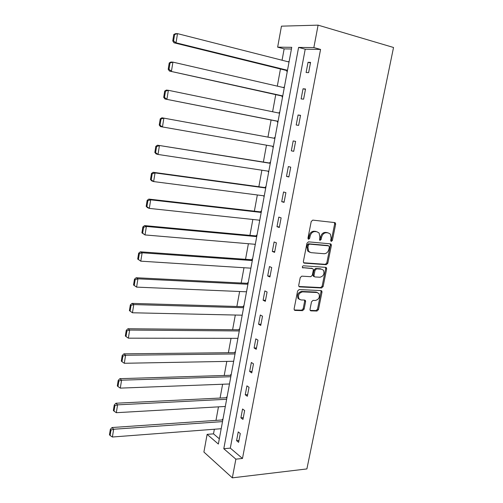 <?xml version="1.0" encoding="UTF-8"?>
<svg xmlns="http://www.w3.org/2000/svg" width="503" height="503" viewBox="0 0 503 503"><rect width="100%" height="100%" fill="white"/><g stroke="black" fill="none" stroke-linecap="round" stroke-linejoin="round"><path stroke-width="0.75" d="M331.339 241.421L332.382 240.434L335.639 224.25L335.388 222.948L334.753 222.59L312.759 220.119L311.206 221.546L307.962 238.114L308.622 239.283L309.71 238.284L310.125 236.146C310.961 233.153 312.608 231.631 315.073 231.575L316.928 231.764L319.109 233.021L319.877 237.095L319.619 240.088L320.103 240.365L321.166 239.371L321.587 237.259C322.417 234.304 324.039 232.795 326.453 232.732L328.264 232.92L330.364 234.109L331.131 238.183L330.71 240.277L331.339 241.421M330.773 240.987L331.402 240.101L334.646 223.942L334.3 222.54M308.043 238.875L308.741 237.938L309.156 235.806L310.125 236.146M319.531 239.944L320.191 239.032L320.606 236.926L321.587 237.259M310.011 309.345L310.188 310.452L310.929 310.867L316.991 311.03L318.481 309.59L321.989 292.13L321.801 290.979L321.096 290.589L299.147 289.565L297.6 291.023L294.104 308.886L294.274 309.986L295.054 310.433L302.586 310.64L304.108 309.175L305.604 301.618L305.428 300.498L304.673 300.071L300.951 299.933L298.908 298.776C297.807 295.135 299.015 292.834 302.542 291.859L316.991 292.507L318.902 293.576C320.046 297.154 318.877 299.455 315.4 300.473L313.017 300.385L311.508 301.831L310.011 309.345M235.869 459.151L232.329 477.85L306.893 468.928L393.535 47.483L318.097 25.15L313.847 47.59L298.587 47.408L223.791 448.733L235.869 459.151L242.484 458.466L320.568 49.432L313.847 47.59M326.296 264.704L327.793 263.289L331.37 245.477L331.137 244.225L330.484 243.854L308.502 241.842L306.949 243.276L303.378 261.51L303.592 262.711L304.328 263.132L326.296 264.704L325.322 264.327L326.818 262.912L330.389 245.131L330.106 243.823M326.661 268.923L323.115 286.553L321.618 287.98L299.662 286.899L298.908 286.465L298.719 285.314L300.228 277.612L301.775 276.153L310.785 276.688L312.313 275.248L313.319 270.174L313.111 268.979L312.394 268.571L302.485 267.646C302.165 266.665 302.479 266.049 303.422 265.798L325.768 267.338L326.447 267.722L326.661 268.923L325.686 268.533L322.153 286.138L323.115 286.553M320.568 49.432L305.22 49.2L230.305 448.123L242.484 458.466M308.037 62.29L306.107 72.514L308.622 72.658L310.565 62.391L308.037 62.29L310.464 62.919M303.032 88.786L301.121 98.902L303.605 99.16L305.528 89L303.032 88.786L305.459 89.352M298.084 114.998L296.192 125.002L298.637 125.379L300.543 115.332L298.084 114.998L300.511 115.501M293.186 140.928L291.319 150.831L293.727 151.321L295.607 141.374L293.186 140.928M288.338 166.587L286.49 176.383L288.867 176.987L290.728 167.147L288.338 166.587M283.547 191.976L281.718 201.672L284.057 202.382L285.899 192.643L283.547 191.976M278.8 217.101L276.99 226.69L279.297 227.507L281.127 217.874L278.8 217.101M274.11 241.962L272.312 251.45L274.588 252.374L276.399 242.842L274.11 241.962M269.463 266.565L267.684 275.958L269.929 276.977L271.714 267.546L269.463 266.565M264.861 290.91L263.107 300.209L265.32 301.335L267.087 291.998L264.861 290.91M260.309 315.01L258.573 324.215L260.755 325.435L262.503 316.192L260.309 315.01M255.807 338.865L254.084 347.975L256.234 349.289L257.97 340.141L255.807 338.865M251.349 362.481L249.645 371.497L251.764 372.905L253.481 363.851L251.349 362.481M246.929 385.851L245.244 394.78L247.338 396.276L249.035 387.316L246.929 385.851M242.559 408.989L240.893 417.83L242.955 419.42L244.64 410.549L242.559 408.989M238.233 431.901L236.586 440.647L238.617 442.326L240.283 433.542L238.233 431.901M291.438 48.992L284.145 48.879L282.064 60.234M280.454 68.999L277.31 86.132M275.751 94.639L272.607 111.76M271.092 120.016L267.954 137.112M266.471 145.191L263.377 162.054M261.881 170.209L258.85 186.739M257.341 194.969L254.367 211.172M252.846 219.471L249.928 235.36M248.394 243.729L245.533 259.303M243.986 267.741L241.182 283.007M239.623 291.507L236.875 306.472M235.303 315.035L232.612 329.71M231.028 338.337L228.393 352.71M226.796 361.399L224.212 375.49M222.609 384.235L220.075 398.049M218.459 406.852L215.976 420.389M214.347 429.248L213.505 433.85L219.327 438.798M289.112 61.561L288.527 61.882M286.917 70.59L286.767 71.407L287.282 71.439M284.377 87.164L283.862 87.12L283.767 87.616M282.208 96.073L282.057 96.884L282.567 96.941M279.687 112.502L279.184 112.433L279.058 113.087M277.543 121.298L277.392 122.103L277.895 122.179M275.047 137.583L274.55 137.489L274.399 138.287M272.915 146.323L272.777 147.058L273.274 147.159M270.457 162.4L269.966 162.287L269.815 163.079M268.319 171.183L268.212 171.756L268.703 171.881M265.911 186.971L265.427 186.833L265.282 187.619M263.767 195.799L264.176 196.352M261.415 211.291L260.931 211.134L260.793 211.908M259.265 220.157L259.693 220.578M256.958 235.366L256.486 235.184L256.348 235.951M254.807 244.276L255.26 244.565M252.55 259.202L252.085 259.001L251.946 259.755M250.538 268.156L250.865 268.306M248.186 282.799L247.728 282.573L247.589 283.327M246.495 291.797L136.596 287.112L133.534 285L134.238 285.446L135.175 279.643L134.464 279.209L133.534 285M243.861 306.164L243.408 305.918L243.27 306.66M239.585 329.295L239.139 329.031L239 329.767M235.347 352.194L234.907 351.911L234.769 352.641M231.154 374.88L230.714 374.578L230.581 375.301M226.998 397.339L226.57 397.018L226.438 397.735M222.879 419.577L222.458 419.238L222.326 419.948M232.329 477.85L203.904 452.052L207.123 434.359L218.359 444.048L291.746 47.326L277.643 47.156L281.466 26.156L318.097 25.15M213.505 433.85L207.123 434.359M284.145 48.879L277.643 47.156M305.22 49.2L298.587 47.408M230.305 448.123L223.791 448.733M288.59 61.542L289.093 61.668M283.862 87.12L284.358 87.233M279.184 112.433L279.681 112.534M291.319 150.831L293.739 151.252M272.777 147.058L273.28 147.14M286.49 176.383L288.911 176.748M268.212 171.756L268.709 171.831M281.718 201.672L284.132 201.973M263.691 196.208L264.188 196.271M276.99 226.69L279.404 226.941M259.221 220.415L259.718 220.465M272.312 251.45L274.726 251.645M254.788 244.376L255.285 244.414M267.684 275.958L270.098 276.097M263.107 300.209L265.515 300.297M258.573 324.215L260.982 324.253M254.084 347.975L256.492 347.963M249.645 371.497L252.047 371.428M245.244 394.78L247.646 394.666M240.893 417.83L243.289 417.666M236.586 440.647L238.975 440.439M320.606 236.926C321.436 233.97 323.058 232.461 325.466 232.405L327.277 232.593M309.156 235.806C309.993 232.82 311.64 231.305 314.098 231.248L315.947 231.437M303.636 262.767L325.322 264.327M329.364 246.998L328.736 245.86L309.446 244.131L308.364 245.137L307.924 247.382L308.628 251.324L310.923 252.644L324.108 253.726C326.497 253.619 328.107 252.11 328.924 249.192L329.364 246.998M328.057 245.621L328.736 245.86M309.622 252.236L307.666 250.959L306.956 247.023L307.396 244.785L308.477 243.779L327.755 245.514M298.92 286.49L320.663 287.565L322.153 286.138M311.979 268.407L302.441 267.577M319.983 277.235C323.517 276.229 324.674 273.896 323.448 270.23L321.593 269.187L316.544 268.854L315.029 270.287L314.017 275.355L314.218 276.531L314.935 276.939L319.983 277.235M313.979 276.537L313.262 276.128L313.061 274.952L314.067 269.891L315.582 268.464L320.631 268.803M325.686 268.533L325.46 267.313M317.368 292.551L316.041 292.08L316.991 292.507M299.518 299.43L297.971 298.329C296.871 294.701 298.078 292.4 301.599 291.432L316.041 292.08M294.261 309.974L301.649 310.181L303.171 308.723L304.661 301.178L304.491 300.065L305.428 300.498M310.162 310.414L316.047 310.577L317.531 309.144L321.033 291.709L320.851 290.577M173.793 34.506L172.762 40.919L173.579 40.919L174.61 34.5L173.793 34.506L175.465 33.67L177.515 33.632L289.03 62.007M287.496 70.282L176.037 42.805L173.994 42.793L287.42 70.709M174.61 34.5L177.515 33.632L176.037 42.805L173.579 40.919M172.762 40.919L173.994 42.793M169.222 62.944L168.203 69.282L169.008 69.332L170.027 62.988L169.222 62.944L170.901 62.026L172.919 62.133L284.27 87.736M282.755 95.922L169.448 71.049L282.705 96.186M170.027 62.988L172.919 62.133L171.454 71.193L169.008 69.332M168.203 69.282L169.448 71.049M164.707 91.056L163.701 97.318L164.487 97.431L165.5 91.156L164.707 91.056L166.386 90.068L168.367 90.301L279.561 113.194M278.058 121.298L164.946 98.984L278.04 121.393M165.5 91.156L168.367 90.301L166.921 99.261L164.487 97.431M163.701 97.318L164.946 98.984M274.902 138.375L161.922 117.784L274.902 138.388M273.418 146.404L160.501 126.605L159.244 125.04L160.017 125.203L161.017 118.997L160.237 118.853L159.244 125.04M161.017 118.997L163.871 118.155L162.444 127.014L160.017 125.203M160.237 118.853L161.922 117.784M270.318 163.154L157.508 145.197L270.287 163.324M268.816 171.259L158.011 154.446L156.1 153.912L154.836 152.453L155.603 152.661L156.59 146.53L155.823 146.329L154.836 152.453M156.59 146.53L159.426 145.688L158.011 154.446L155.603 152.661M155.823 146.329L157.508 145.197M265.779 187.682L153.145 172.296L155.031 172.913L265.722 188.003M264.27 195.862L153.635 181.577L151.755 180.917L150.485 179.558L151.233 179.816L152.208 173.749L151.453 173.504L150.485 179.558M152.208 173.749L155.031 172.913L153.635 181.577L151.233 179.816M151.453 173.504L153.145 172.296M261.29 211.964L148.825 199.094L150.686 199.836L261.202 212.436M259.762 220.213L149.303 208.399L147.454 207.626L146.178 206.356L146.914 206.664L147.876 200.666L147.14 200.37L146.178 206.356M147.876 200.666L150.686 199.836L149.303 208.399L146.914 206.664M147.14 200.37L148.825 199.094M256.844 236.001L144.556 225.602L146.386 226.457L256.725 236.617M255.304 244.313L145.021 234.932L141.915 232.864L142.645 233.216L143.594 227.287L142.865 226.941L141.915 232.864M143.594 227.287L146.386 226.457L145.021 234.932L142.645 233.216M142.865 226.941L144.556 225.602M252.443 259.793L140.337 251.814L142.135 252.789L252.299 260.554M250.89 268.174L140.783 261.164L137.703 259.076L138.419 259.479L139.362 253.613L138.646 253.216L137.703 259.076M139.362 253.613L142.135 252.789L140.783 261.164L138.419 259.479M138.646 253.216L140.337 251.814M248.08 283.352L136.162 277.738L137.935 278.825L247.916 284.258M135.175 279.643L137.935 278.825L136.596 287.112L134.238 285.446M134.464 279.209L136.162 277.738M243.766 306.673L132.031 303.384L133.779 304.585L243.578 307.717M242.195 315.186L132.452 312.778L130.107 311.137L131.032 305.396L130.334 304.912L129.416 310.64L130.107 311.137M131.032 305.396L133.779 304.585L132.452 312.778M130.334 304.912L132.031 303.384M239.497 329.773L127.951 328.748L129.661 330.056L239.277 330.949M237.906 338.343L128.353 338.167L126.02 336.545L126.932 330.867L126.247 330.339L125.341 336.004L126.02 336.545M126.932 330.867L129.661 330.056L128.353 338.167M126.247 330.339L127.951 328.748M235.266 352.641L123.908 353.842L125.593 355.256L235.02 353.949M233.669 361.273L124.304 363.279L121.978 361.676L122.877 356.061L122.204 355.489L121.305 361.097L121.978 361.676M122.877 356.061L125.593 355.256L124.304 363.279M122.204 355.489L123.908 353.842M231.078 375.282L119.909 378.665L121.569 380.186L230.808 376.728M229.469 383.978L120.292 388.121L117.972 386.543L118.871 380.985L118.205 380.375L117.318 385.92L117.972 386.543M118.871 380.985L121.569 380.186L120.292 388.121M118.205 380.375L119.909 378.665M226.928 397.71L115.954 403.23L117.589 404.852L226.639 399.275M225.306 406.462L116.325 412.699L114.018 411.14L114.904 405.644L114.25 404.99L113.37 410.479L114.018 411.14M114.904 405.644L117.589 404.852L116.325 412.699M114.25 404.99L115.954 403.23M222.823 419.917L112.043 427.531L113.653 429.248L222.508 421.608M221.188 428.726L112.395 437.013L110.1 435.479L110.974 430.04L110.339 429.348L109.465 434.774L110.1 435.479M110.974 430.04L113.653 429.248L112.395 437.013M110.339 429.348L112.043 427.531M331.402 240.101L332.382 240.434M308.741 237.938L309.71 238.284M320.191 239.032L321.166 239.371M325.466 232.405L326.453 232.732M314.098 231.248L315.073 231.575M334.646 223.942L335.639 224.25M303.781 262.912L304.328 263.132M330.389 245.131L331.37 245.477M326.818 262.912L327.793 263.289M308.477 243.779L309.446 244.131M307.396 244.785L308.364 245.137M306.956 247.023L307.924 247.382M320.663 287.565L321.618 287.98M299.027 286.616L299.662 286.899M311.439 268.181L312.394 268.571M302.605 267.778L303.007 267.942M315.582 268.464L316.544 268.854M314.067 269.891L315.029 270.287M313.061 274.952L314.017 275.355M301.599 291.432L302.542 291.859M304.661 301.178L305.604 301.618M303.171 308.723L304.108 309.175M301.649 310.181L302.586 310.64M294.337 310.074L295.054 310.433M321.033 291.709L321.989 292.13M317.531 309.144L318.481 309.59M316.047 310.577L316.991 311.03M310.257 310.54L310.929 310.867M334.394 222.64L335.388 222.948M330.157 243.88L331.137 244.225M307.666 250.959L308.628 251.324M313.262 276.128L314.218 276.531M325.479 267.338L326.447 267.722M297.971 298.329L298.908 298.776M320.883 290.577L321.801 290.979"/></g></svg>
